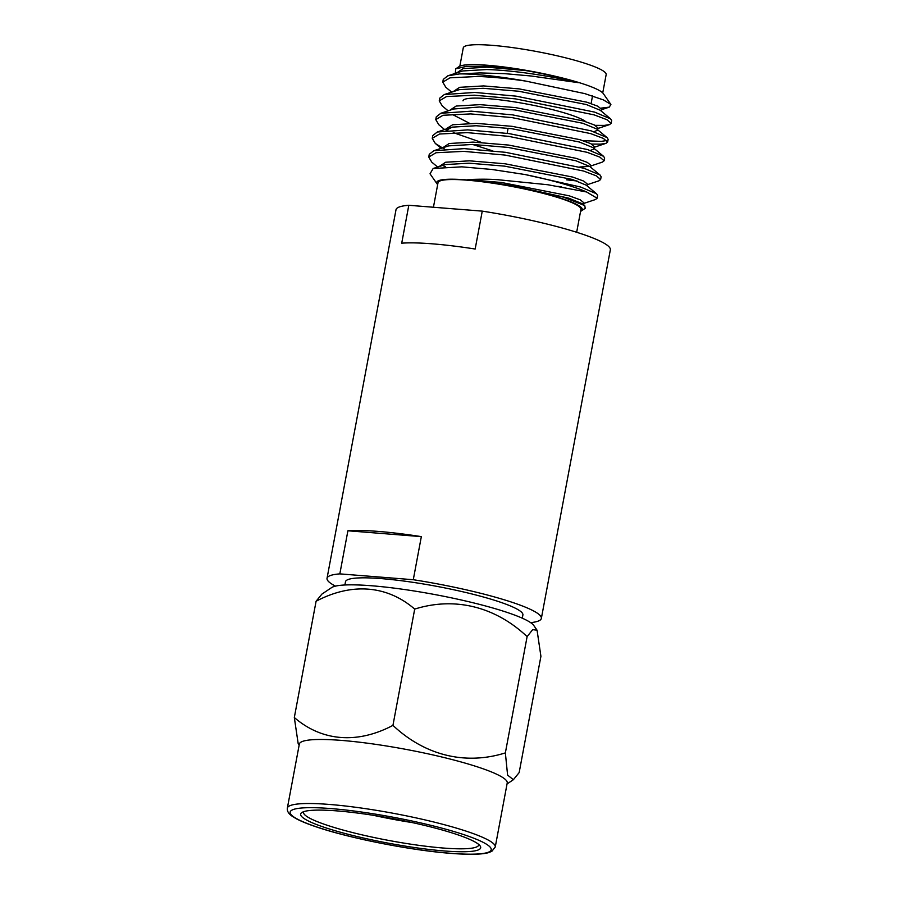 <?xml version="1.0" encoding="UTF-8"?>
<svg xmlns="http://www.w3.org/2000/svg" width="899" height="899" viewBox="0 0 899 899"><rect width="100%" height="100%" fill="white"/><g stroke="black" fill="none" stroke-linecap="round" stroke-linejoin="round"><path stroke-width="1.35" d="M522.297 618.186L522.892 614.95A90.237 12.283 -169.4 0 0 475.166 594.801A90.237 12.283 -169.4 0 0 381.468 578.63A90.237 12.283 -169.4 0 0 345.497 581.754L344.89 584.991M432.374 243.831A109.026 14.833 10.6 0 1 475.166 249.023L482.257 211.13L408.809 205.287L401.718 243.18A109.026 14.833 10.6 0 1 432.374 243.831M530.646 622.647A109.026 14.833 -169.4 0 0 541.355 618.411A109.026 14.833 -169.4 0 0 413.282 579.72L421.339 536.624A109.026 14.833 -169.4 0 0 378.558 531.433A109.026 14.833 -169.4 0 0 347.902 530.781L339.833 573.877A109.026 14.833 -169.4 0 0 327.034 578.304A109.026 14.833 -169.4 0 0 335.484 586.126M541.355 618.411L610.342 249.832A109.026 14.833 -169.4 0 0 482.257 211.13M408.809 205.287A109.026 14.833 -169.4 0 0 396.01 209.714L327.034 578.304M413.282 579.72L339.833 573.877M421.339 536.624L347.902 530.781M576.664 232.279L580.934 209.433A72.695 9.889 -169.4 0 0 542.479 193.195A72.695 9.889 -169.4 0 0 467.008 180.171A72.695 9.889 -169.4 0 0 438.027 182.688L433.43 207.253M580.574 211.344A74.078 10.08 -169.4 0 0 581.35 210.928A74.078 10.08 -169.4 0 0 547.48 194.296A74.078 10.08 -169.4 0 0 466.199 179.867A74.078 10.08 -169.4 0 0 437.105 183.924A74.078 10.08 -169.4 0 0 437.678 184.598M581.35 210.928L585.227 208.321L584.766 205.601L563.527 197.173L523.735 188.228A74.426 10.125 -169.4 0 0 467.84 179.609C479.414 179.047 489.427 179.081 497.877 179.71L547.941 184.756L586.654 191.993A86.54 11.777 10.6 0 0 525.016 174.53L491.697 169.45L461.794 166.832L433.149 168.518L430.025 173.799L437.105 183.924M455.31 73.313L455.714 68.852L466.48 66.346L486.55 66.346L525.466 70.527L487.067 67.189L463.176 68.594L456.838 72.808M525.466 70.527A74.426 10.125 10.6 0 1 578.293 82.652C551.997 76.269 513.711 70.223 486.629 69.549L462.738 70.954L447.826 75.819L443.274 79.404L442.757 82.146L445.814 87.27L451.624 92.103M601.116 110.993L601.453 109.206L597.768 106.194L586.777 102.183L519.105 88.877L483.561 85.922L459.67 87.315L453.332 91.529M595.138 125.354L604.285 125.399L609.488 124.613L611.129 123.354L611.646 120.601L610.612 118.882L600.229 110.251L586.339 104.542L518.667 91.237L483.123 88.282L459.232 89.675L444.32 94.541L439.768 98.126L439.251 100.879L442.308 105.992L448.129 110.824M593.846 131.726L597.509 130.288L597.947 127.928L594.273 124.927L583.271 120.915L515.599 107.61L480.055 104.644L456.164 106.048L449.826 110.262M591.632 144.076L600.79 144.132L605.982 143.334L607.623 142.076L608.14 139.334L607.106 137.614L596.722 128.984L582.833 123.275L515.161 109.97L479.617 107.003L453.602 108.993L440.813 113.274L436.262 116.859L435.757 119.601L438.802 124.725L444.623 129.557M590.34 150.459L594.003 149.02L594.441 146.661L590.767 143.649L579.765 139.637L512.093 126.332L476.549 123.377L452.658 124.77L446.387 128.647L446.061 130.355M590.834 165.967L602.476 162.067L604.117 160.797L604.634 158.055L603.6 156.336L593.216 147.706L579.327 141.997L511.655 128.692L476.11 125.736L452.219 127.13L446.174 130.344M579.821 166.989L589.632 166.371M590.598 167.18L590.935 165.382L587.261 162.382L576.27 158.37L508.598 145.065L473.054 142.098L449.163 143.503L442.814 147.706M587.328 184.688L598.97 180.789L600.622 179.53L601.128 176.788L600.094 175.058L589.71 166.439L575.821 160.73L508.149 147.425L472.604 144.458L492.158 150.695M587.103 185.902L587.429 184.115L583.754 181.104L572.764 177.092L505.092 163.787L469.548 160.831L445.657 162.225L439.308 166.439M557.829 186.363L561.504 186.823M583.822 203.421L595.475 199.522L597.116 198.252L597.621 195.51L596.588 193.791L586.204 185.16L572.315 179.452L504.642 166.146L469.098 163.191L445.207 164.584L433.149 168.506M452.691 114.623L469.57 123.309M472.604 144.458L448.713 145.863L433.801 150.729L429.261 154.313L428.744 157.055L431.79 162.18L437.611 167.012M585.811 121.713A63.211 8.597 -169.4 0 0 488.191 98.654A63.211 8.597 -169.4 0 0 462.996 100.845M602.735 92.923L606.162 74.606A72.695 9.889 -169.4 0 0 567.718 58.368A72.695 9.889 -169.4 0 0 492.236 45.343A72.695 9.889 -169.4 0 0 463.266 47.861L459.839 66.178M455.714 68.852L459.063 66.605A74.078 10.08 10.6 0 1 487.64 65.267A74.078 10.08 10.6 0 1 560.032 77.404A74.078 10.08 10.6 0 1 603.308 93.597L610.904 104.464L609.264 107.138L600.937 108.138M578.293 82.652L531.062 75.988L504.53 73.639L479.875 72.92L459.49 73.92L447.826 75.819M610.904 104.464L603.431 99.924L584.811 93.62L525.949 81.124A86.54 11.777 -169.4 0 0 478.088 74.673A86.54 11.777 -169.4 0 0 459.49 73.92M525.949 81.124C508.845 78.595 492.787 77.033 477.762 76.46L450.028 77.831L442.757 82.146M610.612 118.882L594.644 112.117L516.048 96.137L474.762 92.44L444.32 94.541M611.129 123.354L606.881 119.679L594.127 114.87L515.532 98.879L474.256 95.193L446.522 96.564L439.251 100.879M582.844 140.626L601.296 141.39L606.758 140.502M607.106 137.614L591.137 130.849L512.542 114.87L471.267 111.173L440.813 113.274M607.623 142.076L603.375 138.412L590.621 133.591L512.037 117.612L470.75 113.915L443.016 115.286L435.757 119.601M603.6 156.336L587.631 149.571L509.036 133.591L467.761 129.894L437.307 131.996L432.756 135.58L432.25 138.334L435.296 143.447L442.746 148.099M604.117 160.797L599.88 157.134L587.126 152.313L508.531 136.333L467.244 132.636L439.51 134.018L432.25 138.334M600.094 175.058L584.125 168.304L505.541 152.313L464.255 148.627L433.801 150.729M566.628 179.834L577.012 180.98M600.622 179.53L596.374 175.867L583.62 171.046L505.024 155.066L463.738 151.369L436.004 152.74L428.744 157.055M446.702 129.602L447.882 130.186M453.242 132.591L481.549 142.469M443.196 148.335L444.376 148.908M442.454 165.405L445.432 166.742M584.766 205.601L582.698 203.893L568.82 198.185L523.735 188.228M596.588 193.791L580.619 187.026L525.016 174.53M597.116 198.252L586.654 191.993M583.597 204.635L583.934 202.837L580.248 199.825L569.258 195.825L501.586 182.508L467.84 179.609M299.165 745.035L298.176 743.63L294.321 717.526C321.954 741.383 357.375 744.192 392.942 725.369C424.665 755.25 465.064 765.532 505.362 752.901L507.598 775.107L513.374 779.703L519.161 772.589L540.917 656.304L537.063 630.199L532.68 629.66L527.117 636.616C495.394 606.746 454.995 596.453 414.697 609.095C387.121 585.26 351.7 582.417 316.088 601.251L321.876 594.127L331.551 587.631A103.846 14.137 -169.4 0 1 408.371 590.092A103.846 14.137 -169.4 0 1 514.419 614.995A103.846 14.137 -169.4 0 1 533.77 625.479L537.063 630.199M495.248 847.015L507.227 782.973A105.745 14.395 -169.4 0 0 486.91 770.173A105.745 14.395 -169.4 0 0 341.496 740.405A105.745 14.395 -169.4 0 0 299.345 744.069L287.354 808.111C286.95 810.954 288.455 813.595 291.872 816.022L296.018 818.584C300.839 821.192 307.57 823.945 316.212 826.855C349.475 838.261 411.057 850.398 450.792 853.365C468.548 854.78 481.01 854.567 488.168 852.758L491.82 851.353L495.248 847.015A105.745 14.395 -169.4 0 0 439.308 823.394A105.745 14.395 -169.4 0 0 329.506 804.448A105.745 14.395 -169.4 0 0 287.354 808.111M303.66 811.696A89.136 12.125 -169.4 0 0 303.502 812.157A89.136 12.125 -169.4 0 0 350.655 832.069A89.136 12.125 -169.4 0 0 443.196 848.027A89.136 12.125 -169.4 0 0 478.729 844.948A89.136 12.125 -169.4 0 0 478.751 844.464M373.579 815.348A89.136 12.125 -169.4 0 0 412.236 822.585M337.159 810.909A91.586 12.462 -169.4 0 0 301.817 812.561A91.586 12.462 -169.4 0 0 343.688 833.126A91.586 12.462 -169.4 0 0 444.185 850.948A91.586 12.462 -169.4 0 0 480.145 845.937A91.586 12.462 -169.4 0 0 426.654 825.911A91.586 12.462 -169.4 0 0 337.159 810.909M505.362 752.901L527.117 636.616M392.942 725.369L414.697 609.095M294.321 717.526L316.088 601.251M450.444 853.286A102.284 13.923 -169.4 0 0 471.559 837.362A102.284 13.923 -169.4 0 0 330.899 808.572A102.284 13.923 -169.4 0 0 309.784 824.495A102.284 13.923 -169.4 0 0 450.444 853.286M507.137 133.333L508.092 128.242M450.096 127.714L437.307 131.996M609.264 107.138L601.341 109.79M609.488 124.613L597.835 128.512M605.982 143.334L594.329 147.234M435.296 143.447L441.117 148.279M592.52 95.946L591.092 103.587M507.047 783.95L513.374 779.703"/></g></svg>
